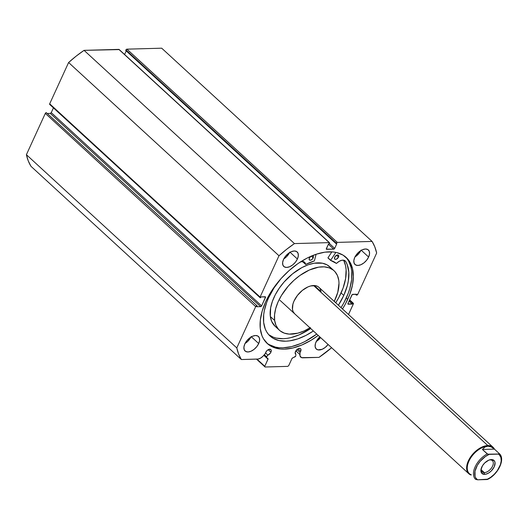 <?xml version="1.0" encoding="UTF-8"?>
<svg xmlns="http://www.w3.org/2000/svg" width="528" height="528" viewBox="0 0 528 528"><rect width="100%" height="100%" fill="white"/><g stroke="black" fill="none" stroke-linecap="round" stroke-linejoin="round"><path stroke-width="0.79" d="M295.766 355.931A0.719 0.416 -47.4 0 1 295.7 356.182L292.076 358.34L288.73 365.607L287.753 366.373L265.069 367.006L264.779 366.274L268.099 358.855L266.31 357.205L267.907 355.12L265.531 352.935L267.907 355.12L270.382 353.113L270.923 352.189L268.191 349.681L270.923 352.189A3.683 2.125 -47.4 0 1 267.907 355.12L266.534 356.743L264.317 354.704L266.534 356.743A0.719 0.416 -47.4 0 0 266.416 357.535L267.986 358.644A0.719 0.416 -47.4 0 1 268.033 359.179L263.815 355.304L268.033 359.179L264.779 366.274L265.069 367.006L256.483 359.119L265.069 367.006L287.753 366.373L288.73 365.607L291.977 358.512A0.719 0.416 -47.4 0 1 292.519 357.958L295.159 356.737A0.719 0.416 -47.4 0 0 295.766 355.931L295.871 354.341A3.683 2.125 -47.4 0 1 295.588 354.143A3.683 2.125 -47.4 0 1 295.495 351.509A3.683 2.125 -47.4 0 1 300.564 348.724A3.683 2.125 -47.4 0 1 300.663 351.364L297.931 348.856L300.663 351.364A3.683 2.125 -47.4 0 1 300.023 352.414L296.934 349.576L300.023 352.414L301 350.196L300.683 348.843L298.947 348.44L297.244 349.318L295.192 352.427L295.871 354.341L295.766 355.931M49.982 104.551L49.691 103.818L68.6 62.522L278.982 255.757L260.08 297.053A0.898 0.521 -47.4 0 0 260.099 297.7A0.898 0.521 -47.4 0 0 260.363 297.785L261.215 296.875L265.188 296.762A0.898 0.521 -47.4 0 1 265.452 296.855A0.898 0.521 -47.4 0 1 265.472 297.495L264.693 296.782L265.472 297.495L261.637 305.877A0.898 0.521 -47.4 0 1 260.667 306.643L50.279 113.408L47.659 113.48L50.279 113.408L260.667 306.643L256.694 306.748L257.11 305.851L256.667 305.864A0.898 0.521 -47.4 0 0 255.691 306.629L45.309 113.395L46.279 112.629A0.898 0.521 132.6 0 0 45.309 113.395L26.4 154.691L236.788 347.926L26.4 154.691L45.309 113.395L255.691 306.629L236.788 347.926A88.849 51.341 -47.4 0 0 241.362 359.542L30.974 166.307L28.248 160.849L26.4 154.691A88.849 51.341 132.6 0 0 30.974 166.307L241.362 359.542L257.525 359.093A7.095 4.099 -47.4 0 0 263.604 355.555L265.432 353.377A3.683 2.125 -47.4 0 1 265.756 352.334A3.683 2.125 -47.4 0 1 270.831 349.549A3.683 2.125 -47.4 0 1 270.923 352.189L271.267 350.5L270.626 349.397L268.072 349.754L266.488 351.153L265.432 353.377L262.924 356.294L260.621 358.09L258.251 359.014L241.362 359.542L238.63 354.083L236.788 347.926L255.691 306.629L257.11 305.851L256.694 306.748L260.667 306.643L261.637 305.877L265.531 296.974L261.215 296.875L260.363 297.785L260.08 297.053L278.982 255.757L286.585 249.341L294.446 243.586L329.234 242.616L329.525 243.349L329.281 243.87L328.528 243.896L326.311 249.13L333.716 249.143L334.686 248.378L336.844 243.665L336.092 243.685L336.329 243.157L337.3 242.392L372.088 241.428L374.814 246.886L376.662 253.037L357.753 294.34L356.783 295.106L356.341 295.112L356.756 294.215L352.235 294.558L347.972 303.475L348.262 304.201L352.235 304.095L352.645 303.197L353.456 303.626L348.526 314.503L353.371 303.91A0.898 0.521 -47.4 0 0 353.351 303.27A0.898 0.521 -47.4 0 0 353.087 303.184L349.444 300.26L352.645 303.197L352.235 304.095L349.034 301.158L352.235 304.095L347.886 303.857L348.262 304.201A0.898 0.521 -47.4 0 1 347.998 304.115A0.898 0.521 -47.4 0 1 347.972 303.475L351.813 295.093A0.898 0.521 -47.4 0 1 352.783 294.327L356.756 294.215L356.341 295.112L355.403 294.254L356.783 295.106A0.898 0.521 -47.4 0 0 357.753 294.34L376.662 253.037A88.849 51.341 -47.4 0 0 372.088 241.428L337.3 242.392L126.918 49.157L161.707 48.193L372.088 241.428L161.707 48.193L126.918 49.157A0.898 0.521 132.6 0 0 125.941 49.922L126.918 49.157L337.3 242.392A0.898 0.521 -47.4 0 0 336.329 243.157L336.092 243.685L125.704 50.45L125.941 49.922L336.329 243.157L125.941 49.922L125.704 50.45L336.092 243.685L336.844 243.665L334.686 248.378L329.432 243.547L334.686 248.378A0.898 0.521 -47.4 0 1 333.716 249.143L326.654 249.335L326.284 248.992L326.654 249.335A0.898 0.521 -47.4 0 1 326.39 249.249A0.898 0.521 -47.4 0 1 326.37 248.609L328.528 243.896L329.281 243.87L329.525 243.349A0.898 0.521 -47.4 0 0 329.498 242.708A0.898 0.521 -47.4 0 0 329.234 242.616L294.446 243.586L84.064 50.351L119.196 49.592M347.721 299.343A58.384 33.733 -47.4 0 1 342.507 308.979L345.338 304.121L349.708 294.578L352.42 285.265L353.384 276.54L352.546 268.732L349.952 262.145L348.025 259.387L342.995 255.09L336.574 252.529L332.917 251.942L324.878 252.166L316.147 254.245L307.052 258.106L297.944 263.591L289.172 270.494L281.074 278.553L270.864 292.109L265.729 301.627L262.172 311.098L260.324 320.159L260.258 328.469L261.98 335.702L263.498 338.824L267.749 343.939L273.504 347.384L280.533 349.028L284.447 349.147L292.868 347.992L301.825 345.008L310.972 340.316L318.226 335.419A58.384 33.733 -47.4 0 1 267.234 343.484A58.384 33.733 -47.4 0 1 265.729 301.627A58.384 33.733 -47.4 0 1 346.216 257.486A58.384 33.733 -47.4 0 1 347.721 299.343L346.262 298.003L347.721 299.343M266.521 342.791A58.384 33.733 132.6 0 0 316.767 334.079L304.94 341.524L300.373 343.669L291.416 346.652L282.988 347.813L279.074 347.688L275.418 347.101L268.996 344.54M346.566 258.047L348.5 260.806L351.094 267.392L351.734 271.161L351.668 279.47L349.82 288.532L348.249 293.238L343.88 302.782L341.055 307.639A58.384 33.733 132.6 0 0 346.262 298.003A58.384 33.733 132.6 0 0 345.47 256.839M297.403 259.017L290.077 252.285L297.403 259.017L298.313 255.882L298.036 253.249L296.604 251.533L294.241 250.978L291.298 251.678L288.235 253.526L285.509 256.238L283.536 259.4A9.874 5.702 -47.4 0 1 297.145 251.935A9.874 5.702 -47.4 0 1 297.403 259.017A9.874 5.702 -47.4 0 1 283.793 266.475A9.874 5.702 -47.4 0 1 283.536 259.4L282.625 262.535L282.902 265.162L284.335 266.884L286.704 267.439L289.641 266.739L292.71 264.891L295.436 262.178L297.403 259.017M368.617 257.03L361.284 250.305L368.617 257.03L369.527 253.895L369.25 251.269L367.818 249.546L365.449 248.998L362.512 249.698L359.443 251.546L356.717 254.252L354.75 257.42A9.874 5.702 -47.4 0 1 368.359 249.955A9.874 5.702 -47.4 0 1 368.617 257.03A9.874 5.702 -47.4 0 1 355.001 264.495A9.874 5.702 -47.4 0 1 354.75 257.42L353.833 260.555L354.116 263.182L355.549 264.904L357.911 265.452L360.855 264.752L363.917 262.911L366.643 260.198L368.617 257.03M258.7 343.55L251.374 336.818L258.7 343.55L259.611 340.415L259.334 337.788L257.902 336.065L255.532 335.511L252.595 336.211L249.526 338.059L246.807 340.771L244.834 343.933A9.874 5.702 -47.4 0 1 258.443 336.475A9.874 5.702 -47.4 0 1 258.7 343.55A9.874 5.702 -47.4 0 1 245.091 351.014A9.874 5.702 -47.4 0 1 244.834 343.933L243.923 347.068L244.2 349.701L245.632 351.417L248.002 351.971L250.939 351.272L254.008 349.424L256.727 346.711L258.7 343.55M316.048 341.953A9.874 5.702 -47.4 0 1 319.81 336.871L316.912 340.342L315.447 343.556L315.124 346.493L315.995 348.711L317.929 349.873L322.153 349.292L325.215 347.444L328.119 344.507A9.874 5.702 -47.4 0 1 316.298 349.034A9.874 5.702 -47.4 0 1 316.048 341.953M331.617 347.721L318.998 357.383L301.554 357.634L300.016 355.918L300.023 352.414L299.884 354.545L295.858 350.843L299.884 354.545A7.095 4.099 -47.4 0 0 300.742 357.146A7.095 4.099 -47.4 0 0 302.834 357.832L318.998 357.383A88.849 51.341 -47.4 0 0 331.617 347.721M46.279 112.629L257.11 305.851L46.279 112.629M50.279 113.408L51.256 112.642L53.434 107.877L51.256 112.642L261.637 305.877L51.256 112.642A0.898 0.521 132.6 0 1 50.279 113.408M260.099 297.7L49.711 104.465A0.898 0.521 132.6 0 1 49.691 103.818L260.08 297.053L49.691 103.818L68.6 62.522L76.197 56.107L84.064 50.351L118.853 49.381L329.234 242.616L118.853 49.381A0.898 0.521 132.6 0 1 119.117 49.474L329.498 242.708M124.595 54.503L126.232 50.932L124.595 54.503M316.147 341.557L320.569 337.57A9.874 5.702 132.6 0 1 316.272 341.477M244.933 343.543L247.883 341.22L251.15 336.613M245.065 343.464A9.874 5.702 132.6 0 0 250.919 337.088M354.849 257.024L359.093 253.262L361.06 250.094M354.981 256.945A9.874 5.702 132.6 0 0 360.835 250.569M283.635 259.004L286.592 256.681L289.852 252.08M283.767 258.925A9.874 5.702 132.6 0 0 289.621 252.549M256.978 359.106L264.779 366.274L256.978 359.106M349.582 299.963L353.087 303.184L349.582 299.963M328.37 244.233L333.716 249.143L328.37 244.233M84.064 50.351A88.849 51.341 132.6 0 0 68.6 62.522L278.982 255.757A88.849 51.341 -47.4 0 1 294.446 243.586L84.064 50.351M295.37 353.879L295.871 354.341L295.37 353.879M266.389 357.515L263.888 355.212L266.369 357.489M484.315 472.626A7.63 4.409 132.6 0 0 492.578 466.118A7.63 4.409 132.6 0 0 490.136 459.908L491.37 459.558A8.884 5.135 -47.4 0 1 494.221 466.792A8.884 5.135 -47.4 0 1 484.592 474.368L484.315 472.626L481.133 469.709L484.315 472.626A7.63 4.409 -47.4 0 1 482.064 471.887A7.63 4.409 -47.4 0 1 481.193 468.6A7.63 4.409 132.6 0 0 484.315 472.626L484.592 474.368L485.872 474.19L488.624 473.022L491.284 470.936L494.221 466.792L495.053 462.706L494.267 460.706L491.37 459.558L488.723 460.185L484.678 462.99L482.519 465.689L480.916 469.96L481.694 473.22L484.592 474.368A8.884 5.135 -47.4 0 1 481.061 469.128A8.884 5.135 -47.4 0 1 489.548 459.881A8.884 5.135 -47.4 0 1 491.37 459.558L490.136 459.908A7.63 4.409 -47.4 0 1 492.386 460.654A7.63 4.409 -47.4 0 1 491.674 467.735A7.63 4.409 -47.4 0 1 484.315 472.626M487.819 445.559A17.952 10.375 132.6 0 0 469.471 458.726A17.952 10.375 132.6 0 0 470.824 474.969A17.952 10.375 -47.4 0 1 468.824 473.741A17.952 10.375 -47.4 0 1 470.507 457.076A17.952 10.375 -47.4 0 1 487.819 445.559L313.573 285.523L487.819 445.559A17.952 10.375 -47.4 0 1 493.106 447.302A17.952 10.375 -47.4 0 1 494.505 449.189A17.952 10.375 132.6 0 0 487.819 445.559L487.918 446.18L487.819 445.559M471.398 474.877A17.503 10.111 -47.4 0 1 470.012 459.056A17.503 10.111 -47.4 0 1 487.918 446.18A17.503 10.111 -47.4 0 1 493.555 448.378M487.74 479.173L477.556 479.807L475.596 479.351A17.503 10.111 -47.4 0 1 475.154 466.811A17.503 10.111 -47.4 0 1 487.245 453.915L482.387 449.46L484.928 447.058L487.918 446.18A17.503 10.111 132.6 0 0 471.035 457.413A17.503 10.111 132.6 0 0 469.399 473.656L470.745 474.896M494.426 449.123L482.387 449.46L484.928 447.058L487.918 446.18L491.152 446.886L494.426 449.123L493.073 447.883A17.503 10.111 132.6 0 0 487.918 446.18L491.152 446.886L494.426 449.123L499.283 453.585L499.138 454.007L487.753 454.186L482.387 449.46L494.426 449.123L499.283 453.585L498.399 454.12L499.481 455.004L500.9 457.505L501.224 460.812L500.432 464.633L497.33 470.626L494.228 474.309L490.604 477.371L486.757 479.549L477.556 479.807L475.636 477.787L475.061 476.414L474.995 471.247L477.365 465.274L480.097 461.399L485.357 456.555L489.205 454.37L498.399 454.12A16.606 9.596 -47.4 0 1 499.64 466.64A16.606 9.596 -47.4 0 1 486.757 479.549L487.489 479.444M475.596 479.351L477.556 479.807A16.606 9.596 -47.4 0 1 476.322 467.287A16.606 9.596 -47.4 0 1 489.205 454.37L487.245 453.915A17.503 10.111 132.6 0 0 475.154 466.811A17.503 10.111 132.6 0 0 475.596 479.351M489.034 460.06A7.63 4.409 -47.4 0 1 490.136 459.908A7.63 4.409 132.6 0 0 489.034 460.06M300.861 261.65A8.263 4.772 -47.4 0 1 304.603 262.264A8.263 4.772 -47.4 0 1 305.587 264.37L305.725 264.416A47.388 27.383 -47.4 0 1 314.345 260.971L316.127 254.252L314.345 260.971L305.679 264.436L304.029 261.855L300.637 261.716M311.071 256.153L309.375 258.04A2.693 1.558 -47.4 0 1 310.847 256.298M312.121 255.75A2.693 1.558 -47.4 0 1 313.091 256.001A2.693 1.558 -47.4 0 1 313.17 257.921L311.223 256.133L313.17 257.921L313.177 256.08L311.903 255.79M334.712 257.222A2.693 1.558 -47.4 0 1 338.428 255.176A2.693 1.558 -47.4 0 1 338.501 257.103L336.501 255.268L338.501 257.103L338.507 255.262L336.824 255.11L334.943 256.786L334.541 258.793L335.234 259.373L336.389 259.208L338.501 257.103A2.693 1.558 -47.4 0 1 334.785 259.142A2.693 1.558 -47.4 0 1 334.712 257.222M268.574 297.858A53.44 30.881 -47.4 0 1 279.213 280.685L273.92 288.077L268.574 297.858L266.765 302.221L264.31 310.741L263.683 314.813L263.657 322.403L265.267 329.003L266.666 331.848L268.448 334.356L273.075 338.263L278.982 340.567L285.925 341.187L289.714 340.85L297.713 338.917L306.042 335.353L313.394 330.983A53.44 30.881 -47.4 0 1 270.026 336.006A53.44 30.881 -47.4 0 1 268.574 297.858M343.781 295.423A53.44 30.881 -47.4 0 1 338.422 305.23L343.781 295.423L341.081 292.948L343.781 295.423L347.305 285.701L348.322 281.008L348.817 272.25L347.239 264.68L345.695 261.452A53.44 30.881 -47.4 0 1 343.781 295.423M268.739 334.693A53.44 30.881 132.6 0 0 310.695 328.502L299.165 334.851L290.954 337.616L287.014 338.375L283.232 338.712L276.283 338.092L273.187 337.148L268.739 334.693M335.729 302.749A53.44 30.881 132.6 0 0 341.081 292.948A53.44 30.881 132.6 0 0 343.662 260.198L345.583 265.815L346.117 269.775L345.622 278.533L343.088 288.05L338.917 297.323L335.729 302.749M331.881 251.863L327.974 257.783L330.673 260.264L335.874 252.377L330.673 260.264L327.974 257.783L331.881 251.863M330.66 260.429L330.68 260.443A47.388 27.383 -47.4 0 1 336.376 263.426L336.56 263.366A8.263 4.772 -47.4 0 1 345.253 260.944A8.263 4.772 -47.4 0 1 345.688 261.459L344.117 260.304L341.807 260.264L339.141 261.347L336.415 263.439L330.68 260.443L327.961 257.948M309.375 258.04L309.21 259.611L310.253 260.225L311.89 259.525L313.17 257.921A2.693 1.558 -47.4 0 1 309.454 259.967A2.693 1.558 -47.4 0 1 309.375 258.04M302.9 261.934L302.828 261.492A8.263 4.772 132.6 0 1 302.887 261.895L302.96 261.961M327.987 257.961L330.64 260.403M345.688 261.459L344.705 260.555L345.688 261.459M305.587 264.37L302.887 261.895L305.587 264.37M320.978 291.595L314.371 285.529L320.978 291.595A17.952 10.375 -47.4 0 0 318.866 287.265A17.952 10.375 -47.4 0 0 301.963 290.71A17.952 10.375 -47.4 0 0 292.472 309.375L293.066 311.553L294.611 313.731M310.424 327.571L304.095 330.957L297.871 333.168L289.238 334.112L284.282 333.135L280.19 330.898L278.513 329.333L275.999 325.387L274.659 320.489L270.343 316.523A40.385 23.338 132.6 0 0 275.088 326.264L279.404 330.231A40.385 23.338 -47.4 0 1 274.659 320.489A40.385 23.338 -47.4 0 1 296.017 278.5A40.385 23.338 -47.4 0 1 334.046 270.739A40.385 23.338 -47.4 0 1 338.791 280.48A40.385 23.338 -47.4 0 1 334.264 301.409L337.762 292.367L338.996 283.232L338.791 280.48L337.451 275.583L334.93 271.636L333.26 270.072L329.162 267.835L324.205 266.851L318.582 267.161L309.355 270.013L299.904 275.484L293.878 280.368L288.347 286.024L281.437 295.475L278.012 302.069L275.689 308.596L274.553 314.82L274.659 320.489L270.343 316.523L271.682 321.427L275.108 326.284M309.982 327.848A40.385 23.338 -47.4 0 1 279.404 330.231M330.62 267.676L327.017 264.838L322.469 263.221L314.266 263.201L308.18 264.792L301.871 267.604L292.525 273.854L284.031 282.058L279.213 288.268L275.279 294.796L272.389 301.396L270.653 307.798L270.343 316.523A40.385 23.338 132.6 0 1 291.7 274.534A40.385 23.338 132.6 0 1 329.729 266.779L334.046 270.739M319.262 287.661L317.658 286.4L315.638 285.688L310.662 285.958L307.89 286.942L302.333 290.413L297.442 295.416L293.964 301.184L292.928 304.088L292.472 309.375A17.952 10.375 -47.4 0 0 294.584 313.705L294.551 313.678M353.344 303.263L349.628 299.851M468.824 473.741L280.018 300.326M493.106 447.302L318.833 287.239M499.283 453.585C505.705 458.898 498.082 474.52 487.582 479.411M305.606 264.416L302.914 261.941"/></g></svg>
